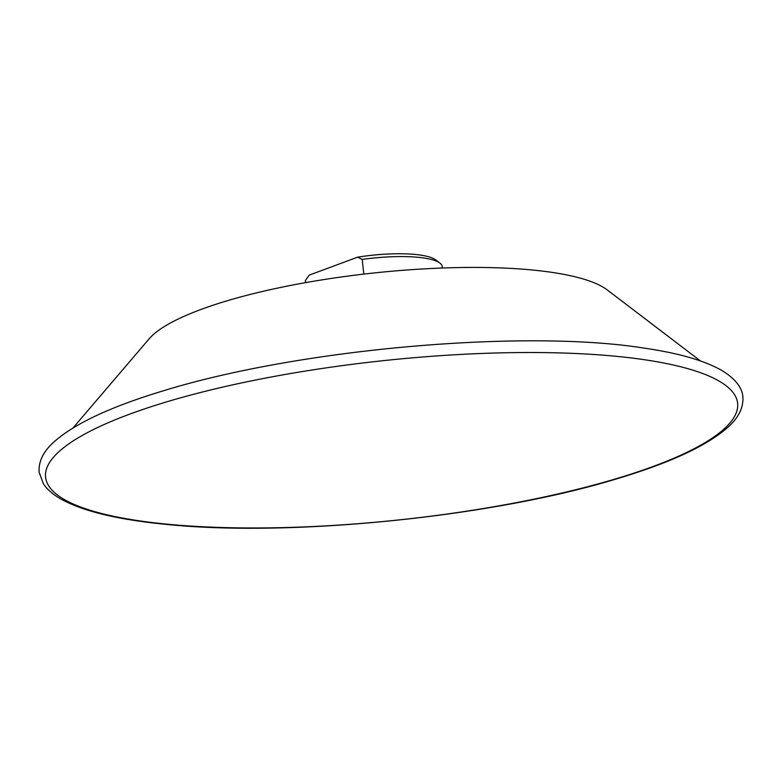 <?xml version="1.0" encoding="UTF-8"?>
<svg xmlns="http://www.w3.org/2000/svg" width="782" height="782" viewBox="0 0 782 782"><rect width="100%" height="100%" fill="white"/><g stroke="black" fill="none" stroke-linecap="round" stroke-linejoin="round"><path stroke-width="1.17" d="M72.99 427.989L149.098 338.87A237.073 54.505 -6.1 0 1 373.728 272.996A237.073 54.505 -6.1 0 1 607.213 289.907L700.437 360.932M305.557 282.644L305.41 281.237A68.816 15.816 -6.1 0 1 305.4 280.503L309.203 275.137L357.609 257.17L362.222 259.419A68.816 15.816 -6.1 0 1 439.914 263.094A68.816 15.816 -6.1 0 1 442.25 266.603L442.407 268.021M439.914 263.094L435.73 259.907A64.877 14.917 173.9 0 0 357.609 257.17M305.625 282.634L305.4 280.503M362.222 259.419L363.796 274.111M129.274 414.304A348 80.008 -6.1 0 1 617.418 356.436A348 80.008 -6.1 0 1 653.928 466.18A348 80.008 -6.1 0 1 165.794 524.048A348 80.008 -6.1 0 1 129.274 414.304M164.601 524.214C117.388 519.551 82.892 511.184 61.094 499.121C53.156 494.693 47.223 489.532 43.313 483.657L39.1 472.113C38.445 461.077 43.704 450.755 54.877 441.146C75.355 423.306 111.191 406.62 162.382 391.098C300.337 348.303 526.1 329.251 643.566 348.029C678.053 353.005 703.956 360.385 721.287 370.169C738.071 380.101 742.558 390.286 742.9 397.08C743.496 408.184 738.12 418.565 726.781 428.223C705.833 446.278 669.245 463.12 617.008 478.75C492.161 517.058 288.871 537.498 164.601 524.214"/></g></svg>
